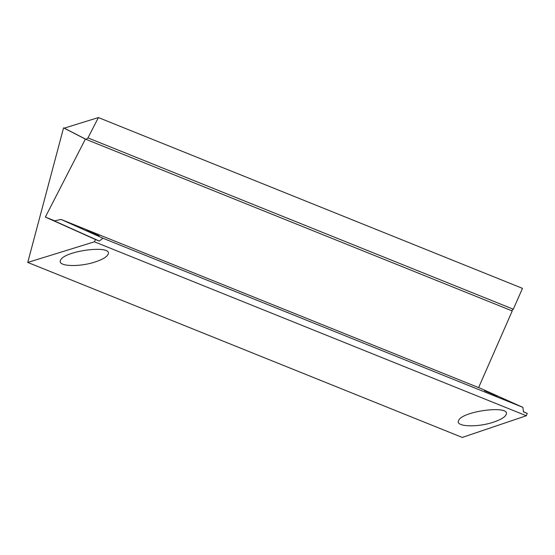<?xml version="1.0" encoding="UTF-8"?>
<svg xmlns="http://www.w3.org/2000/svg" width="555" height="555" viewBox="0 0 555 555"><rect width="100%" height="100%" fill="white"/><g stroke="black" fill="none" stroke-linecap="round" stroke-linejoin="round"><path stroke-width="0.83" d="M87.954 137.911L86.06 139.374L64.241 128.143L98.401 117.563L87.954 137.911L513.313 309.211L522.47 288.35L98.401 117.563M511.592 310.682L85.387 139.104L63.561 127.872L27.75 262.439L94.412 241.8L95.481 239.531L45.357 217.06L85.387 139.104M511.537 310.724L513.313 309.211M61.057 219.44L103.001 238.248L99.255 241.05L54.334 220.911L61.057 219.44L480.949 388.549L522.9 407.356L523.469 411.9L527.25 413.419L526.327 415.744L94.412 241.8M103.001 238.248L522.9 407.356M99.165 235.813L86.413 230.436L99.165 235.813M497.204 396.117L484.453 390.741L497.204 396.117M99.255 241.05L95.481 239.531M493.457 422.168C477.21 427.697 455.19 426.76 458.555 420.683C461.656 410.998 511.502 404.713 506.098 414.689C504.766 417.304 500.548 419.802 493.457 422.168M95.418 261.87C79.171 267.392 57.151 266.455 60.509 260.378C63.617 250.694 113.463 244.415 108.058 254.384C106.72 257 102.508 259.497 95.418 261.87M64.241 128.143L63.561 127.872M27.75 262.439L462.266 437.437L526.327 415.744M478.604 387.598L512.216 310.994M54.716 220.828L45.357 217.06M527.25 413.419L523.448 411.713"/></g></svg>
